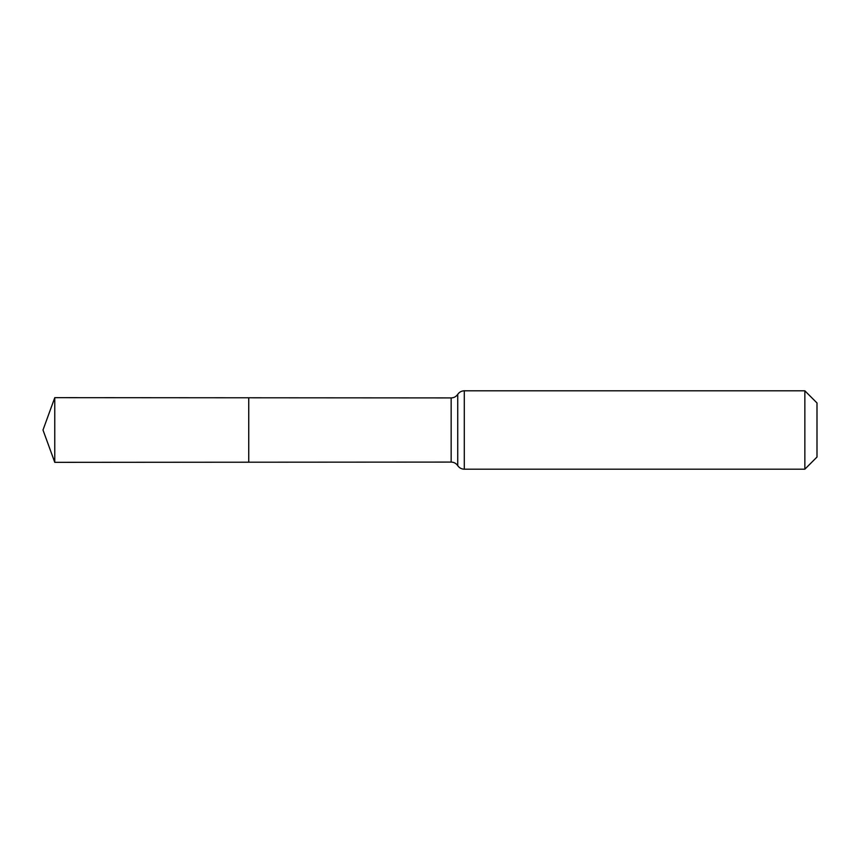 <?xml version="1.0" encoding="UTF-8"?>
<svg xmlns="http://www.w3.org/2000/svg" width="860" height="860" viewBox="0 0 860 860"><rect width="100%" height="100%" fill="white"/><g stroke="black" fill="none" stroke-linecap="round" stroke-linejoin="round"><path stroke-width="1.29" d="M248.744 462.207L248.744 397.793L248.744 462.207L54.771 462.336L54.771 397.664L451.156 397.911L451.156 462.089L248.744 462.207M804.852 390.805L804.852 469.194L817 457.036L817 402.964L804.852 390.805L464.292 390.805L464.292 469.194C461.508 469.108 459.315 467.926 457.724 465.636C456.133 463.346 453.951 462.164 451.156 462.089M464.292 390.805C461.508 390.892 459.315 392.074 457.724 394.364L457.724 465.636M457.724 394.364C456.133 396.654 453.951 397.836 451.156 397.911M804.852 469.194L464.292 469.194M54.771 397.664L43 430L54.771 462.336"/></g></svg>
